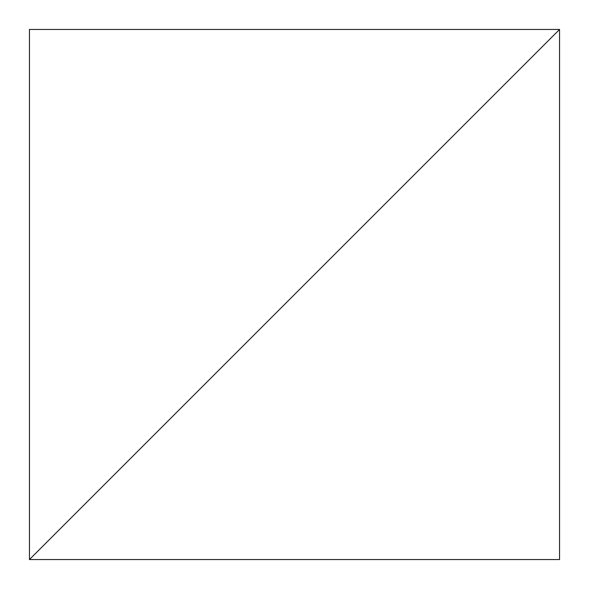 <?xml version="1.0" encoding="UTF-8"?>
<svg xmlns="http://www.w3.org/2000/svg" width="589" height="589" viewBox="0 0 589 589"><rect width="100%" height="100%" fill="white"/><g stroke="black" fill="none" stroke-linecap="round" stroke-linejoin="round"><path stroke-width="0.88" d="M559.55 29.45L29.45 559.55L559.55 559.55L559.55 29.45L29.45 559.55L29.45 29.45L559.55 29.45"/></g></svg>
